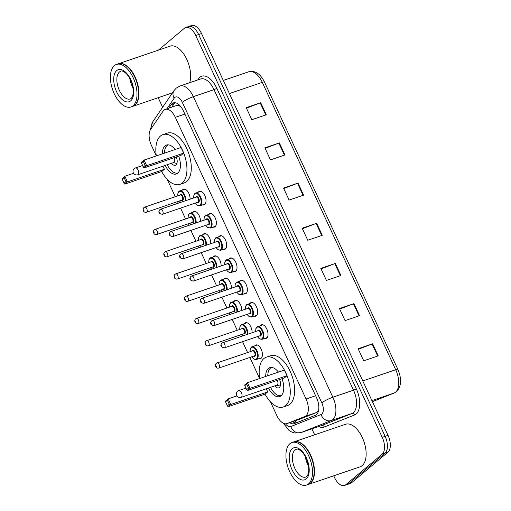 <?xml version="1.0" encoding="UTF-8"?>
<svg xmlns="http://www.w3.org/2000/svg" width="511" height="511" viewBox="0 0 511 511"><rect width="100%" height="100%" fill="white"/><g stroke="black" fill="none" stroke-linecap="round" stroke-linejoin="round"><path stroke-width="0.77" d="M254.753 345.819A7.192 3.769 71.2 0 1 255.187 345.353A7.192 3.769 71.2 0 1 255.851 344.97A7.192 3.769 71.2 0 1 261.485 349.888A7.192 3.769 71.2 0 1 261.153 358.211A7.192 3.769 71.2 0 1 260.489 358.588A7.192 3.769 71.2 0 1 259.103 358.588M244.424 323.559A7.192 3.769 71.2 0 1 244.852 323.093A7.192 3.769 71.2 0 1 245.516 322.709A7.192 3.769 71.2 0 1 250.026 325.437A7.192 3.769 71.2 0 1 252.076 332.738M234.089 301.298A7.192 3.769 71.2 0 1 234.523 300.832A7.192 3.769 71.2 0 1 235.188 300.449A7.192 3.769 71.2 0 1 239.691 303.176A7.192 3.769 71.2 0 1 241.748 310.477M223.754 279.038A7.192 3.769 71.2 0 1 224.188 278.572A7.192 3.769 71.2 0 1 224.853 278.188A7.192 3.769 71.2 0 1 229.356 280.916A7.192 3.769 71.2 0 1 231.413 288.217M213.426 256.778A7.192 3.769 71.2 0 1 213.854 256.311A7.192 3.769 71.2 0 1 214.518 255.928A7.192 3.769 71.2 0 1 219.027 258.655A7.192 3.769 71.2 0 1 221.078 265.956M203.091 234.517A7.192 3.769 71.2 0 1 203.525 234.051A7.192 3.769 71.2 0 1 204.189 233.668A7.192 3.769 71.2 0 1 208.692 236.395A7.192 3.769 71.2 0 1 210.749 243.696M192.756 212.257A7.192 3.769 71.2 0 1 193.19 211.79A7.192 3.769 71.2 0 1 193.854 211.407A7.192 3.769 71.2 0 1 198.357 214.135A7.192 3.769 71.2 0 1 200.414 221.435M182.427 189.996A7.192 3.769 71.2 0 1 182.855 189.53A7.192 3.769 71.2 0 1 183.519 189.147A7.192 3.769 71.2 0 1 188.022 191.874A7.192 3.769 71.2 0 1 190.079 199.175M198.357 192.079A7.192 3.769 71.2 0 1 198.792 191.612A7.192 3.769 71.2 0 1 199.456 191.235A7.192 3.769 71.2 0 1 205.09 196.147A7.192 3.769 71.2 0 1 204.758 204.47A7.192 3.769 71.2 0 1 204.093 204.847A7.192 3.769 71.2 0 1 202.707 204.847M208.692 214.339A7.192 3.769 71.2 0 1 209.127 213.873A7.192 3.769 71.2 0 1 209.791 213.496A7.192 3.769 71.2 0 1 215.425 218.408A7.192 3.769 71.2 0 1 215.093 226.731A7.192 3.769 71.2 0 1 214.428 227.108A7.192 3.769 71.2 0 1 213.042 227.108M239.691 281.12A7.192 3.769 71.2 0 1 240.125 280.654A7.192 3.769 71.2 0 1 240.79 280.277A7.192 3.769 71.2 0 1 246.423 285.189A7.192 3.769 71.2 0 1 246.091 293.512A7.192 3.769 71.2 0 1 245.427 293.889A7.192 3.769 71.2 0 1 244.041 293.889M260.355 325.641A7.192 3.769 71.2 0 1 260.789 325.175A7.192 3.769 71.2 0 1 261.453 324.798A7.192 3.769 71.2 0 1 267.087 329.71A7.192 3.769 71.2 0 1 266.755 338.033A7.192 3.769 71.2 0 1 266.09 338.41A7.192 3.769 71.2 0 1 264.704 338.41M250.026 303.381A7.192 3.769 71.2 0 1 250.454 302.914A7.192 3.769 71.2 0 1 251.118 302.538A7.192 3.769 71.2 0 1 256.758 307.45A7.192 3.769 71.2 0 1 256.426 315.772A7.192 3.769 71.2 0 1 255.762 316.149A7.192 3.769 71.2 0 1 254.376 316.149M229.356 258.86A7.192 3.769 71.2 0 1 229.79 258.394A7.192 3.769 71.2 0 1 230.455 258.017A7.192 3.769 71.2 0 1 236.088 262.929A7.192 3.769 71.2 0 1 235.756 271.252A7.192 3.769 71.2 0 1 235.092 271.628A7.192 3.769 71.2 0 1 233.706 271.628M219.027 236.599A7.192 3.769 71.2 0 1 219.455 236.133A7.192 3.769 71.2 0 1 220.12 235.756A7.192 3.769 71.2 0 1 225.76 240.668A7.192 3.769 71.2 0 1 225.428 248.991A7.192 3.769 71.2 0 1 224.763 249.368A7.192 3.769 71.2 0 1 223.377 249.368M270.46 401.812L276.879 415.641A13.484 7.065 -108.8 0 0 286.914 423.625L298.871 419.55L316.667 412.473L318.621 410.352M286.914 423.625A13.484 7.065 -108.8 0 0 287.086 423.562L304.888 416.491A13.484 7.065 -108.8 0 0 305.961 415.845A13.484 7.065 -108.8 0 0 306.051 399.008L175.311 117.351A13.484 7.065 -108.8 0 0 165.27 109.367A13.484 7.065 -108.8 0 0 163.124 111.085L150.585 129.5A13.484 7.065 -108.8 0 0 151.397 145.316L156.321 155.919A26.297 13.778 71.2 0 1 160.486 136.003A26.297 13.778 71.2 0 1 162.913 134.617A26.297 13.778 71.2 0 1 183.526 152.591A26.297 13.778 71.2 0 1 182.306 183.015A26.297 13.778 71.2 0 1 179.878 184.401A26.297 13.778 71.2 0 1 161.68 171.549M180.856 106.697A4.497 2.357 -108.8 0 0 180.817 106.697L178.761 105.585L176.755 105.451L165.27 109.367M167.129 179.208L175.254 196.716M177.541 201.634L178.269 203.199M180.549 208.124L185.589 218.976M187.876 223.895L188.597 225.46M190.884 230.384L195.924 241.237M198.204 246.155L198.932 247.72M201.219 252.645L206.252 263.497M208.539 268.416L209.267 269.98M211.548 274.905L216.587 285.758M218.874 290.676L219.602 292.241M221.883 297.166L226.922 308.018M229.203 312.936L229.931 314.501M232.218 319.426L237.251 330.278M239.538 335.197L240.266 336.762M242.546 341.687L247.586 352.539M249.873 357.457L259.645 378.523M289.724 422.667A13.484 7.065 -108.8 0 0 294.317 423.651A13.484 7.065 -108.8 0 0 294.489 423.587L315.402 415.277A13.484 7.065 -108.8 0 0 316.475 414.625A13.484 7.065 -108.8 0 0 316.565 397.794L183.392 110.906A13.484 7.065 -108.8 0 0 173.357 102.915A13.484 7.065 -108.8 0 0 171.211 104.64L168.815 108.16M158.346 50.161L184.445 28.239A13.484 7.065 71.2 0 1 185.691 27.524A13.484 7.065 71.2 0 1 195.726 35.515L382.247 437.327A13.484 7.065 71.2 0 1 382.151 454.158L345.755 484.741A13.484 7.065 71.2 0 1 344.51 485.45A13.484 7.065 71.2 0 1 334.469 477.466L333.702 475.811M314.667 434.81L311.908 428.857M162.645 107.291L158.193 97.703M187.345 27.249A13.484 7.065 71.2 0 1 188.591 26.54L191.491 25.55A13.484 7.065 71.2 0 1 201.526 33.534L388.041 435.353A13.484 7.065 71.2 0 1 387.951 452.184L351.555 482.761L348.655 483.751A13.484 7.065 71.2 0 1 347.41 484.46A13.484 7.065 71.2 0 0 348.655 483.751L385.051 453.174L348.655 483.751L345.755 484.741M388.041 435.353L385.141 436.337A13.484 7.065 71.2 0 1 385.051 453.174A13.484 7.065 71.2 0 0 385.141 436.337L198.626 34.524L385.141 436.337L382.247 437.327M188.591 26.54A13.484 7.065 71.2 0 1 198.626 34.524A13.484 7.065 71.2 0 0 188.591 26.54L185.691 27.524M171.715 107.169L174.11 103.65A13.484 7.065 71.2 0 1 174.909 102.724M296.348 422.846A13.484 7.065 71.2 0 1 292.624 421.684M246.455 108.172L260.188 102.909A3.596 0.613 -24.9 0 1 260.712 102.717L246.219 107.661L251.814 119.715L266.308 114.777L260.712 102.717M265.107 148.35L278.84 143.093A3.596 0.613 -24.9 0 1 279.364 142.901L264.87 147.839L270.466 159.892L284.959 154.954L279.364 142.901M283.758 188.533L297.491 183.277A3.596 0.613 -24.9 0 1 298.015 183.085L283.522 188.022L289.117 200.076L303.611 195.138L298.015 183.085M358.364 349.256L372.097 343.999A3.596 0.613 -24.9 0 1 372.621 343.807L358.128 348.745L363.723 360.804L378.217 355.86L372.621 343.807M339.713 309.078L353.446 303.815A3.596 0.613 -24.9 0 1 353.97 303.63L339.476 308.567L345.072 320.621L359.565 315.683L353.97 303.63M321.061 268.895L334.794 263.638A3.596 0.613 -24.9 0 1 335.318 263.446L320.825 268.384L326.42 280.437L340.914 275.499L335.318 263.446M302.41 228.711L316.143 223.454A3.596 0.613 -24.9 0 1 316.667 223.262L302.173 228.206L307.769 240.259L322.262 235.316L316.667 223.262M351.555 482.761A13.484 7.065 71.2 0 1 350.303 483.476L344.51 485.45M293.78 441.926A22.478 11.779 71.2 0 1 293.966 441.862A22.478 11.779 71.2 0 1 311.576 457.224A22.478 11.779 71.2 0 1 310.535 483.227A22.478 11.779 71.2 0 1 308.459 484.415A22.478 11.779 71.2 0 1 308.28 484.473M293.966 441.862L345.608 424.264A22.478 11.779 71.2 0 1 363.219 439.632A22.478 11.779 71.2 0 1 362.184 465.63A22.478 11.779 71.2 0 1 360.102 466.818L308.459 484.415M302.078 444.219A22.254 11.657 71.2 0 1 302.161 444.283A22.254 11.657 71.2 0 1 313.479 477.491A22.254 11.657 71.2 0 1 313.447 477.593M291.973 442.539L293.601 441.983A22.478 11.779 71.2 0 1 301.995 444.148A22.478 11.779 71.2 0 1 313.422 477.696A22.478 11.779 71.2 0 1 310.177 483.349A22.478 11.779 71.2 0 1 308.101 484.537L306.466 485.092A22.478 11.779 71.2 0 1 288.856 469.724A22.478 11.779 71.2 0 1 289.89 443.727A22.478 11.779 71.2 0 1 291.973 442.539A22.478 11.779 71.2 0 1 309.583 457.907A22.478 11.779 71.2 0 1 308.542 483.904A22.478 11.779 71.2 0 1 306.466 485.092M308.497 465.943A14.659 7.678 71.2 0 1 305.271 456.47M259.677 378.51A26.297 13.778 71.2 0 1 263.817 358.607A26.297 13.778 71.2 0 1 266.244 357.221A26.297 13.778 71.2 0 1 286.85 375.195A26.297 13.778 71.2 0 1 285.636 405.619A26.297 13.778 71.2 0 1 283.209 407.005A26.297 13.778 71.2 0 1 265.005 394.153M266.244 357.221L270.594 355.739A26.297 13.778 71.2 0 1 291.2 373.72A26.297 13.778 71.2 0 1 289.986 404.137A26.297 13.778 71.2 0 1 287.552 405.523L283.209 407.005M282.021 378.74A15.285 8.01 71.2 0 1 281.069 395.776A15.285 8.01 71.2 0 1 279.651 396.581A15.285 8.01 71.2 0 1 268.518 388.028M265.682 376.466A15.285 8.01 71.2 0 1 268.384 368.45A15.285 8.01 71.2 0 1 269.795 367.645A15.285 8.01 71.2 0 1 278.438 372.117M248.544 388.079L246.679 384.061L244.782 385.652L246.647 389.669L248.544 388.079L250.02 388.315L247.369 390.545L284.333 377.948L286.99 375.719L284.378 370.098L247.413 382.688L250.02 388.315L286.99 375.719M225.523 401.831L227.389 405.855L229.286 404.258L227.421 400.241L225.523 401.831L225.498 401.103L228.149 398.874L230.761 404.495L228.104 406.73L265.075 394.134L267.726 391.905L266.282 388.788M244.782 385.652L244.756 384.917L247.413 382.688L246.679 384.061M229.286 404.258L230.761 404.495L267.726 391.905M227.421 400.241L228.149 398.874L236.893 395.891M228.104 406.73L227.389 405.855M247.369 390.545L246.647 389.669M267.764 375.757A14.832 7.774 71.2 0 1 270.383 368.239A14.832 7.774 71.2 0 1 271.75 367.454A14.832 7.774 71.2 0 1 271.763 367.454L271.763 367.454M274.867 385.862A6.745 3.532 -108.8 0 0 278.712 387.881A6.745 3.532 -108.8 0 0 279.332 387.523A6.745 3.532 -108.8 0 0 279.581 379.571M281.318 395.54L281.331 395.533A14.832 7.774 71.2 0 1 281.318 395.54A14.832 7.774 71.2 0 1 270.562 387.332M241.096 397.373A3.596 1.884 -108.8 0 0 241.428 397.181A3.596 1.884 -108.8 0 0 241.448 392.691A3.596 1.884 -108.8 0 0 238.771 390.564A3.596 3.596 0 0 0 236.67 395.482A3.596 3.596 0 0 0 241.096 397.373L276.975 385.147A3.596 1.884 -108.8 0 0 277.307 384.955A3.596 1.884 -108.8 0 0 277.275 380.356M118.271 63.818A22.478 11.779 71.2 0 1 118.45 63.754A22.478 11.779 71.2 0 1 136.067 79.122A22.478 11.779 71.2 0 1 135.025 105.119A22.478 11.779 71.2 0 1 132.949 106.307A22.478 11.779 71.2 0 1 132.764 106.365M118.45 63.754L170.093 46.156A22.478 11.779 71.2 0 1 185.806 57.43A22.478 11.779 71.2 0 1 189.67 82.712M126.568 66.111A22.254 11.657 71.2 0 1 126.651 66.174A22.254 11.657 71.2 0 1 137.964 99.383A22.254 11.657 71.2 0 1 137.938 99.485M116.457 64.437L118.092 63.881A22.478 11.779 71.2 0 1 126.479 66.047A22.478 11.779 71.2 0 1 137.913 99.588A22.478 11.779 71.2 0 1 134.661 105.247A22.478 11.779 71.2 0 1 132.585 106.429L130.957 106.984A22.478 11.779 71.2 0 1 113.34 91.622A22.478 11.779 71.2 0 1 114.381 65.619A22.478 11.779 71.2 0 1 116.457 64.437A22.478 11.779 71.2 0 1 134.074 79.799A22.478 11.779 71.2 0 1 133.032 105.803A22.478 11.779 71.2 0 1 130.957 106.984M132.981 87.835A14.659 7.678 71.2 0 1 129.756 78.362M162.913 134.617L167.263 133.135A26.297 13.778 71.2 0 1 187.869 151.109A26.297 13.778 71.2 0 1 186.656 181.533A26.297 13.778 71.2 0 1 184.222 182.919L179.878 184.401M178.69 156.136A15.285 8.01 71.2 0 1 177.739 173.172A15.285 8.01 71.2 0 1 176.327 173.976A15.285 8.01 71.2 0 1 165.187 165.423M162.351 153.862A15.285 8.01 71.2 0 1 165.053 145.846A15.285 8.01 71.2 0 1 166.465 145.041A15.285 8.01 71.2 0 1 175.107 149.512M145.213 165.475L143.348 161.457L141.451 163.047L143.316 167.065L145.213 165.475L146.695 165.711L144.038 167.94L181.003 155.344L183.66 153.115L181.047 147.487L144.083 160.084L146.695 165.711L183.66 153.115M122.193 179.227L124.058 183.245L125.955 181.654L124.09 177.636L122.193 179.227L122.167 178.499L124.818 176.269L127.431 181.89L124.78 184.12L161.744 171.53L164.395 169.301L162.952 166.184M141.451 163.047L141.426 162.313L144.083 160.084L143.348 161.457M125.955 181.654L127.431 181.89L164.395 169.301M124.09 177.636L124.818 176.269L133.563 173.286M124.78 184.12L124.058 183.245M144.038 167.94L143.316 167.065M164.433 153.153A14.832 7.774 71.2 0 1 167.052 145.629A14.832 7.774 71.2 0 1 168.426 144.849A14.832 7.774 71.2 0 1 168.438 144.843L168.438 144.843M171.536 163.258A6.745 3.532 -108.8 0 0 175.382 165.277A6.745 3.532 -108.8 0 0 176.008 164.919A6.745 3.532 -108.8 0 0 176.257 156.966M177.994 172.935L178.007 172.929A14.832 7.774 71.2 0 1 177.994 172.935A14.832 7.774 71.2 0 1 167.231 164.727M137.766 174.768A3.596 1.884 -108.8 0 0 138.098 174.577A3.596 1.884 -108.8 0 0 138.123 170.086A3.596 1.884 -108.8 0 0 135.441 167.959A3.596 3.596 0 0 0 133.339 172.878A3.596 3.596 0 0 0 137.766 174.768L173.644 162.543A3.596 1.884 -108.8 0 0 173.976 162.351A3.596 1.884 -108.8 0 0 173.944 157.752M316.667 412.473L304.888 416.491M178.25 104.11A13.484 10.686 34.3 0 0 178.761 105.585M295.039 420.86A13.484 11.485 68.3 0 0 296.789 422.667M315.613 395.75L306.051 399.008M298.871 419.55L287.086 423.562M184.873 114.094L175.311 117.351M285.483 423.823A8.994 4.714 -108.8 0 0 290.791 426.551L321.042 414.53A8.994 4.714 -108.8 0 0 321.758 414.095A8.994 4.714 -108.8 0 0 321.821 402.879L182.306 102.321A8.994 4.714 -108.8 0 0 174.788 97.467A8.994 4.714 -108.8 0 0 174.187 98.144L166.925 108.798M182.306 102.321A8.994 1.527 155.1 0 1 193.35 96.662L332.859 397.219A17.981 9.422 71.2 0 1 332.738 419.665A17.981 9.422 71.2 0 1 331.307 420.527L351.964 413.488A17.981 9.422 -108.8 0 0 353.395 412.626A17.981 9.422 -108.8 0 0 353.516 390.18L214.007 89.623A17.981 9.422 -108.8 0 0 200.625 78.975L179.968 86.014A17.981 9.422 71.2 0 1 193.35 96.662L214.007 89.623A2.248 0.383 -24.9 0 0 216.766 88.211L356.276 388.769A2.248 0.383 -24.9 0 1 353.516 390.18L332.859 397.219A8.994 1.527 155.1 0 0 321.821 402.879M179.968 86.014L176.25 88.116L174.002 90.613A8.994 7.122 34.3 0 0 174.187 98.144M356.276 388.769A20.229 10.597 71.2 0 1 356.141 414.019A20.229 10.597 71.2 0 1 354.532 414.989L324.274 427.011A20.229 10.597 71.2 0 1 318.698 426.544M197.7 79.972L198.485 78.815A20.229 10.597 71.2 0 1 216.766 88.211M382.151 454.158L387.951 452.184M195.726 35.515L201.526 33.534M321.042 414.53A8.994 7.652 68.3 0 0 331.307 420.527L301.056 432.549L321.713 425.516L351.964 413.488A2.248 1.916 -111.7 0 1 354.532 414.989M290.791 426.551A8.994 7.652 68.3 0 0 301.056 432.549A17.981 9.422 71.2 0 1 300.819 432.638L321.476 425.599A17.981 9.422 -108.8 0 0 321.713 425.516A2.248 1.916 -111.7 0 1 324.274 427.011M198.485 78.815A2.248 1.782 -145.7 0 1 198.766 79.607M174.002 90.613L152.693 121.912A8.994 7.122 34.3 0 0 151.997 127.431M174.11 103.65L171.211 104.64M394.294 392.985A4.497 3.826 68.3 0 1 394.141 393.036A17.981 9.422 -108.8 0 0 395.571 392.173A17.981 9.422 -108.8 0 0 395.699 369.734A4.497 0.767 -24.9 0 1 397.877 369.434C401.87 378.875 401.448 386.265 396.6 391.598L394.294 392.985L372.41 401.678L394.141 393.036L371.919 400.611M362.791 380.944L395.699 369.734L262.303 82.354A17.981 9.422 -108.8 0 0 248.921 71.706C255.232 70.365 260.425 73.814 264.481 82.054A4.497 0.767 155.1 0 0 262.303 82.354L229.394 93.57M316.143 223.454L321.732 235.501M334.794 263.638L340.383 275.678M353.446 303.815L359.035 315.862M372.097 343.999L377.686 356.046M297.491 183.277L303.08 195.317M278.84 143.093L284.429 155.14M260.188 102.909L265.777 114.956M294.949 450.095A14.659 7.678 71.2 0 1 296.303 449.322C298.073 448 304.154 451.967 307.277 461.043C309.449 468.625 309.225 473.812 306.6 476.591L305.757 477.076A14.659 7.678 71.2 0 1 294.272 467.054A14.659 7.678 71.2 0 1 294.949 450.095M292.203 448.703A16.908 8.859 71.2 0 1 306.351 457.824A16.908 8.859 71.2 0 1 306.23 478.928A16.908 8.859 71.2 0 1 292.088 469.807A16.908 8.859 71.2 0 1 292.203 448.703M119.44 71.994A14.659 7.678 71.2 0 1 120.794 71.221C122.563 69.892 128.638 73.865 131.768 82.935C133.939 90.517 133.716 95.704 131.084 98.482L130.248 98.968A14.659 7.678 71.2 0 1 118.756 88.946A14.659 7.678 71.2 0 1 119.44 71.994M116.693 70.601A16.908 8.859 71.2 0 1 130.835 79.722A16.908 8.859 71.2 0 1 130.72 100.82A16.908 8.859 71.2 0 1 116.578 91.699A16.908 8.859 71.2 0 1 116.693 70.601M256.988 326.938A6.745 3.532 71.2 0 1 257.614 326.58A6.745 3.532 71.2 0 1 262.897 331.192A6.745 3.532 71.2 0 1 262.584 338.991A6.745 3.532 71.2 0 1 261.958 339.342L259.301 338.748L257.397 336.628M257.474 336.602A6.292 3.296 -108.8 0 0 262.034 338.71A6.292 3.296 -108.8 0 0 262.079 330.853A6.292 3.296 -108.8 0 0 256.816 327.462A6.292 3.296 -108.8 0 0 255.736 331.492M257.748 330.809A3.149 1.648 71.2 0 1 258.119 330.272A3.149 1.648 71.2 0 1 260.751 331.971A3.149 1.648 71.2 0 1 260.731 335.899A3.149 1.648 71.2 0 1 259.492 335.912M224.412 347.863L259.933 335.759A2.696 1.412 -108.8 0 0 260.182 335.618A2.696 1.412 -108.8 0 0 260.303 332.501A2.696 1.412 -108.8 0 0 258.189 330.655L222.675 342.76A2.696 1.412 71.2 0 1 224.789 344.599A2.696 1.412 71.2 0 1 224.661 347.723A2.696 1.412 71.2 0 1 224.412 347.863C220.765 347.212 219.934 345.653 221.915 343.188L222.675 342.76A2.696 1.412 71.2 0 0 222.426 342.9M221.544 345.525L221.921 346.33L221.544 345.525M246.653 304.677A6.745 3.532 71.2 0 1 247.279 304.32A6.745 3.532 71.2 0 1 252.562 308.931A6.745 3.532 71.2 0 1 252.249 316.731A6.745 3.532 71.2 0 1 251.629 317.082L248.966 316.488L247.062 314.367M247.139 314.342A6.292 3.296 -108.8 0 0 251.699 316.45A6.292 3.296 -108.8 0 0 251.744 308.593A6.292 3.296 -108.8 0 0 246.481 305.201A6.292 3.296 -108.8 0 0 245.401 309.232M247.42 308.548A3.149 1.648 71.2 0 1 247.784 308.012A3.149 1.648 71.2 0 1 250.416 309.711A3.149 1.648 71.2 0 1 250.396 313.639A3.149 1.648 71.2 0 1 249.157 313.652M214.083 325.603L249.598 313.499A2.696 1.412 -108.8 0 0 249.847 313.358A2.696 1.412 -108.8 0 0 249.975 310.241A2.696 1.412 -108.8 0 0 247.861 308.395L212.34 320.499A2.696 1.412 71.2 0 1 214.454 322.339A2.696 1.412 71.2 0 1 214.333 325.462A2.696 1.412 71.2 0 1 214.083 325.603C210.436 324.951 209.599 323.393 211.58 320.927L212.34 320.499A2.696 1.412 71.2 0 0 212.091 320.64M211.215 323.265L211.586 324.07L211.215 323.265M236.325 282.417A6.745 3.532 71.2 0 1 236.944 282.059A6.745 3.532 71.2 0 1 242.233 286.671A6.745 3.532 71.2 0 1 241.92 294.47A6.745 3.532 71.2 0 1 241.294 294.821L238.637 294.227L236.734 292.107M236.81 292.081A6.292 3.296 -108.8 0 0 241.371 294.189A6.292 3.296 -108.8 0 0 241.409 286.332A6.292 3.296 -108.8 0 0 236.146 282.941A6.292 3.296 -108.8 0 0 235.066 286.971M237.085 286.288A3.149 1.648 71.2 0 1 237.455 285.751A3.149 1.648 71.2 0 1 240.087 287.45A3.149 1.648 71.2 0 1 240.061 291.379A3.149 1.648 71.2 0 1 238.822 291.391M203.748 303.342L239.263 291.238A2.696 1.412 -108.8 0 0 239.512 291.098A2.696 1.412 -108.8 0 0 239.64 287.98A2.696 1.412 -108.8 0 0 237.526 286.134L202.011 298.239A2.696 1.412 71.2 0 1 204.125 300.078A2.696 1.412 71.2 0 1 203.998 303.202A2.696 1.412 71.2 0 1 203.748 303.342C200.101 302.691 199.264 301.132 201.245 298.667L202.011 298.239A2.696 1.412 71.2 0 0 201.762 298.379M200.88 301.005L201.251 301.809L200.88 301.005M225.99 260.156A6.745 3.532 71.2 0 1 226.616 259.799A6.745 3.532 71.2 0 1 231.898 264.411A6.745 3.532 71.2 0 1 231.585 272.21A6.745 3.532 71.2 0 1 230.959 272.561L228.302 271.967L226.399 269.846M226.475 269.821A6.292 3.296 -108.8 0 0 231.036 271.929A6.292 3.296 -108.8 0 0 231.081 264.072A6.292 3.296 -108.8 0 0 225.811 260.68A6.292 3.296 -108.8 0 0 224.738 264.711M226.75 264.027A3.149 1.648 71.2 0 1 227.12 263.491A3.149 1.648 71.2 0 1 229.752 265.19A3.149 1.648 71.2 0 1 229.733 269.118A3.149 1.648 71.2 0 1 228.494 269.131M193.414 281.082L228.934 268.978A2.696 1.412 -108.8 0 0 229.184 268.837A2.696 1.412 -108.8 0 0 229.305 265.72A2.696 1.412 -108.8 0 0 227.191 263.874L191.676 275.978A2.696 1.412 71.2 0 1 193.79 277.818A2.696 1.412 71.2 0 1 193.663 280.941A2.696 1.412 71.2 0 1 193.414 281.082C189.766 280.43 188.936 278.872 190.916 276.406L191.676 275.978A2.696 1.412 71.2 0 0 191.427 276.119M190.546 278.744L190.922 279.549L190.546 278.744M215.655 237.896A6.745 3.532 71.2 0 1 216.281 237.538A6.745 3.532 71.2 0 1 221.563 242.15A6.745 3.532 71.2 0 1 221.25 249.949A6.745 3.532 71.2 0 1 220.631 250.301L217.967 249.707L216.064 247.586M216.14 247.56A6.292 3.296 -108.8 0 0 220.701 249.668A6.292 3.296 -108.8 0 0 220.746 241.812A6.292 3.296 -108.8 0 0 215.482 238.42A6.292 3.296 -108.8 0 0 214.403 242.45M216.421 241.767A3.149 1.648 71.2 0 1 216.785 241.23A3.149 1.648 71.2 0 1 219.417 242.929A3.149 1.648 71.2 0 1 219.398 246.858A3.149 1.648 71.2 0 1 218.159 246.87M183.085 258.822L218.599 246.717A2.696 1.412 -108.8 0 0 218.849 246.577A2.696 1.412 -108.8 0 0 218.976 243.46A2.696 1.412 -108.8 0 0 216.862 241.614L181.341 253.718A2.696 1.412 71.2 0 1 183.455 255.557A2.696 1.412 71.2 0 1 183.334 258.681A2.696 1.412 71.2 0 1 183.085 258.822C179.438 258.17 178.601 256.611 180.581 254.146L181.341 253.718A2.696 1.412 71.2 0 0 181.092 253.858M180.217 256.484L180.587 257.288L180.217 256.484M205.326 215.636A6.745 3.532 71.2 0 1 205.946 215.278A6.745 3.532 71.2 0 1 211.228 219.883A6.745 3.532 71.2 0 1 210.922 227.689A6.745 3.532 71.2 0 1 210.296 228.04L207.638 227.446L205.735 225.325M205.812 225.3A6.292 3.296 -108.8 0 0 210.372 227.408A6.292 3.296 -108.8 0 0 210.411 219.551A6.292 3.296 -108.8 0 0 205.147 216.159A6.292 3.296 -108.8 0 0 204.068 220.19M206.086 219.506A3.149 1.648 71.2 0 1 206.45 218.97A3.149 1.648 71.2 0 1 209.088 220.669A3.149 1.648 71.2 0 1 209.063 224.597A3.149 1.648 71.2 0 1 207.824 224.61M172.75 236.561L208.264 224.457A2.696 1.412 -108.8 0 0 208.514 224.316A2.696 1.412 -108.8 0 0 208.641 221.199A2.696 1.412 -108.8 0 0 206.527 219.353L171.013 231.457A2.696 1.412 71.2 0 1 173.127 233.297A2.696 1.412 71.2 0 1 172.999 236.421A2.696 1.412 71.2 0 1 172.75 236.561C169.103 235.91 168.266 234.351 170.246 231.885L171.013 231.457A2.696 1.412 71.2 0 0 170.763 231.598M169.882 234.223L170.252 235.028L169.882 234.223M194.991 193.369A6.745 3.532 71.2 0 1 195.611 193.017A6.745 3.532 71.2 0 1 200.9 197.623A6.745 3.532 71.2 0 1 200.587 205.428A6.745 3.532 71.2 0 1 199.961 205.78L197.303 205.186L195.4 203.065M195.477 203.039A6.292 3.296 -108.8 0 0 200.037 205.147A6.292 3.296 -108.8 0 0 200.082 197.291A6.292 3.296 -108.8 0 0 194.812 193.899A6.292 3.296 -108.8 0 0 193.733 197.929M195.751 197.246A3.149 1.648 71.2 0 1 196.122 196.709A3.149 1.648 71.2 0 1 198.753 198.409A3.149 1.648 71.2 0 1 198.734 202.337A3.149 1.648 71.2 0 1 197.495 202.35M162.415 214.301L197.936 202.196A2.696 1.412 -108.8 0 0 198.185 202.056A2.696 1.412 -108.8 0 0 198.306 198.939A2.696 1.412 -108.8 0 0 196.192 197.093L160.678 209.197A2.696 1.412 71.2 0 1 162.792 211.037A2.696 1.412 71.2 0 1 162.664 214.16A2.696 1.412 71.2 0 1 162.415 214.301C158.768 213.649 157.937 212.091 159.917 209.625L160.678 209.197A2.696 1.412 71.2 0 0 160.428 209.338M159.547 211.963L159.924 212.768L159.547 211.963M251.386 347.11A6.745 3.532 71.2 0 1 252.012 346.758A6.745 3.532 71.2 0 1 257.295 351.364A6.745 3.532 71.2 0 1 256.982 359.169A6.745 3.532 71.2 0 1 256.362 359.52L261.587 357.738M251.872 356.774A6.292 3.296 -108.8 0 0 256.433 358.888A6.292 3.296 -108.8 0 0 256.477 351.031A6.292 3.296 -108.8 0 0 251.214 347.64A6.292 3.296 -108.8 0 0 250.135 351.67M252.147 350.98A3.149 1.648 71.2 0 1 252.517 350.45A3.149 1.648 71.2 0 1 255.149 352.149A3.149 1.648 71.2 0 1 255.13 356.078A3.149 1.648 71.2 0 1 253.89 356.09M254.331 355.937A2.696 1.412 -108.8 0 0 254.58 355.797A2.696 1.412 -108.8 0 0 254.702 352.679A2.696 1.412 -108.8 0 0 252.587 350.833L217.073 362.931A2.696 1.412 71.2 0 1 219.187 364.777A2.696 1.412 71.2 0 1 219.066 367.901A2.696 1.412 71.2 0 1 218.817 368.041L254.331 355.937M216.824 363.078A2.696 1.412 71.2 0 1 217.073 362.931L216.313 363.366C214.703 364.592 215.342 368.878 218.817 368.041M216.319 366.508L215.942 365.704L216.319 366.508M241.051 324.849A6.745 3.532 71.2 0 1 241.677 324.498A6.745 3.532 71.2 0 1 245.989 327.187A6.745 3.532 71.2 0 1 247.803 334.194M247.139 334.424A6.292 3.296 -108.8 0 0 245.267 327.225A6.292 3.296 -108.8 0 0 240.879 325.379A6.292 3.296 -108.8 0 0 239.8 329.41M241.818 328.72A3.149 1.648 71.2 0 1 242.182 328.19A3.149 1.648 71.2 0 1 244.814 329.889A3.149 1.648 71.2 0 1 244.795 333.817A3.149 1.648 71.2 0 1 243.555 333.83M243.996 333.677A2.696 1.412 -108.8 0 0 244.245 333.536A2.696 1.412 -108.8 0 0 244.373 330.419A2.696 1.412 -108.8 0 0 242.259 328.573L206.738 340.671A2.696 1.412 71.2 0 1 208.852 342.517A2.696 1.412 71.2 0 1 208.731 345.64A2.696 1.412 71.2 0 1 208.482 345.781L243.996 333.677M206.489 340.818A2.696 1.412 71.2 0 1 206.738 340.671L205.978 341.105C204.368 342.332 205.007 346.618 208.482 345.781M205.984 344.248L205.614 343.443L205.984 344.248M241.537 334.513A6.292 3.296 -108.8 0 0 242.687 335.938M230.723 302.589A6.745 3.532 71.2 0 1 231.342 302.237A6.745 3.532 71.2 0 1 235.654 304.926A6.745 3.532 71.2 0 1 237.468 311.934M236.804 312.164A6.292 3.296 -108.8 0 0 234.932 304.965A6.292 3.296 -108.8 0 0 230.544 303.119A6.292 3.296 -108.8 0 0 229.465 307.149M231.483 306.459A3.149 1.648 71.2 0 1 231.853 305.929A3.149 1.648 71.2 0 1 234.485 307.628A3.149 1.648 71.2 0 1 234.46 311.557A3.149 1.648 71.2 0 1 233.22 311.569M233.661 311.416A2.696 1.412 -108.8 0 0 233.91 311.276A2.696 1.412 -108.8 0 0 234.038 308.159A2.696 1.412 -108.8 0 0 231.924 306.313L196.409 318.41A2.696 1.412 71.2 0 1 198.524 320.256A2.696 1.412 71.2 0 1 198.396 323.38A2.696 1.412 71.2 0 1 198.147 323.52L233.661 311.416M196.16 318.557A2.696 1.412 71.2 0 1 196.409 318.41L195.643 318.845C194.039 320.071 194.678 324.357 198.147 323.52M195.649 321.987L195.279 321.183L195.649 321.987M231.208 312.253A6.292 3.296 -108.8 0 0 232.358 313.677M220.388 280.328A6.745 3.532 71.2 0 1 221.014 279.977A6.745 3.532 71.2 0 1 225.325 282.666A6.745 3.532 71.2 0 1 227.14 289.673M226.469 289.903A6.292 3.296 -108.8 0 0 224.597 282.704A6.292 3.296 -108.8 0 0 220.209 280.858A6.292 3.296 -108.8 0 0 219.136 284.889M221.148 284.199A3.149 1.648 71.2 0 1 221.519 283.669A3.149 1.648 71.2 0 1 224.15 285.368A3.149 1.648 71.2 0 1 224.131 289.296A3.149 1.648 71.2 0 1 222.892 289.309M223.333 289.156A2.696 1.412 -108.8 0 0 223.582 289.015A2.696 1.412 -108.8 0 0 223.703 285.898A2.696 1.412 -108.8 0 0 221.589 284.052L186.074 296.15A2.696 1.412 71.2 0 1 188.189 297.996A2.696 1.412 71.2 0 1 188.061 301.12A2.696 1.412 71.2 0 1 187.812 301.26L223.333 289.156M185.825 296.297A2.696 1.412 71.2 0 1 186.074 296.15L185.314 296.584C183.705 297.811 184.343 302.097 187.812 301.26M185.321 299.727L184.944 298.922L185.321 299.727M220.873 289.993A6.292 3.296 -108.8 0 0 222.023 291.417M210.053 258.068A6.745 3.532 71.2 0 1 210.679 257.716A6.745 3.532 71.2 0 1 214.99 260.406A6.745 3.532 71.2 0 1 216.805 267.413M216.14 267.643A6.292 3.296 -108.8 0 0 214.269 260.444A6.292 3.296 -108.8 0 0 209.88 258.598A6.292 3.296 -108.8 0 0 208.801 262.628M210.819 261.939A3.149 1.648 71.2 0 1 211.184 261.408A3.149 1.648 71.2 0 1 213.815 263.108A3.149 1.648 71.2 0 1 213.796 267.036A3.149 1.648 71.2 0 1 212.557 267.049M212.998 266.895A2.696 1.412 -108.8 0 0 213.247 266.755A2.696 1.412 -108.8 0 0 213.374 263.638A2.696 1.412 -108.8 0 0 211.26 261.792L175.739 273.89A2.696 1.412 71.2 0 1 177.854 275.736A2.696 1.412 71.2 0 1 177.732 278.853A2.696 1.412 71.2 0 1 177.483 279L212.998 266.895M175.49 274.037A2.696 1.412 71.2 0 1 175.739 273.89L174.979 274.324C173.37 275.55 174.008 279.836 177.483 279M174.986 277.467L174.615 276.662L174.986 277.467M210.538 267.732A6.292 3.296 -108.8 0 0 211.688 269.156M199.724 235.807A6.745 3.532 71.2 0 1 200.344 235.456A6.745 3.532 71.2 0 1 204.655 238.145A6.745 3.532 71.2 0 1 206.47 245.152M205.805 245.382A6.292 3.296 -108.8 0 0 203.934 238.183A6.292 3.296 -108.8 0 0 199.546 236.338A6.292 3.296 -108.8 0 0 198.466 240.368M200.484 239.678A3.149 1.648 71.2 0 1 200.855 239.148A3.149 1.648 71.2 0 1 203.487 240.847A3.149 1.648 71.2 0 1 203.461 244.775A3.149 1.648 71.2 0 1 202.222 244.788M202.663 244.635A2.696 1.412 -108.8 0 0 202.912 244.494A2.696 1.412 -108.8 0 0 203.039 241.377A2.696 1.412 -108.8 0 0 200.925 239.531L165.411 251.629A2.696 1.412 71.2 0 1 167.525 253.475A2.696 1.412 71.2 0 1 167.397 256.592A2.696 1.412 71.2 0 1 167.148 256.739L202.663 244.635M165.162 251.776A2.696 1.412 71.2 0 1 165.411 251.629L164.644 252.064C163.041 253.29 163.68 257.576 167.148 256.739M164.651 255.206L164.28 254.401L164.651 255.206M200.21 245.472A6.292 3.296 -108.8 0 0 201.353 246.896M189.389 213.547A6.745 3.532 71.2 0 1 190.015 213.196A6.745 3.532 71.2 0 1 194.327 215.885A6.745 3.532 71.2 0 1 196.141 222.892M195.47 223.122A6.292 3.296 -108.8 0 0 193.599 215.923A6.292 3.296 -108.8 0 0 189.211 214.077A6.292 3.296 -108.8 0 0 188.137 218.108M190.149 217.418A3.149 1.648 71.2 0 1 190.52 216.888A3.149 1.648 71.2 0 1 193.152 218.587A3.149 1.648 71.2 0 1 193.132 222.515A3.149 1.648 71.2 0 1 191.893 222.528M192.334 222.374A2.696 1.412 -108.8 0 0 192.583 222.234A2.696 1.412 -108.8 0 0 192.704 219.117A2.696 1.412 -108.8 0 0 190.59 217.271L155.076 229.369A2.696 1.412 71.2 0 1 157.19 231.215A2.696 1.412 71.2 0 1 157.062 234.332A2.696 1.412 71.2 0 1 156.813 234.479L192.334 222.374M154.827 229.516A2.696 1.412 71.2 0 1 155.076 229.369L154.316 229.803C152.706 231.029 153.345 235.316 156.813 234.479M154.322 232.946L153.945 232.141L154.322 232.946M189.875 223.211A6.292 3.296 -108.8 0 0 191.025 224.636M179.054 191.286A6.745 3.532 71.2 0 1 179.68 190.935A6.745 3.532 71.2 0 1 183.992 193.624A6.745 3.532 71.2 0 1 185.806 200.631M185.142 200.861A6.292 3.296 -108.8 0 0 183.27 193.663A6.292 3.296 -108.8 0 0 178.882 191.817A6.292 3.296 -108.8 0 0 177.802 195.847M179.821 195.157A3.149 1.648 71.2 0 1 180.185 194.627A3.149 1.648 71.2 0 1 182.817 196.326A3.149 1.648 71.2 0 1 182.797 200.255A3.149 1.648 71.2 0 1 181.558 200.267M181.999 200.114A2.696 1.412 -108.8 0 0 182.248 199.973A2.696 1.412 -108.8 0 0 182.376 196.856A2.696 1.412 -108.8 0 0 180.262 195.01L144.741 207.108A2.696 1.412 71.2 0 1 146.855 208.954A2.696 1.412 71.2 0 1 146.734 212.071A2.696 1.412 71.2 0 1 146.485 212.218L181.999 200.114M144.492 207.255A2.696 1.412 71.2 0 1 144.741 207.108L143.981 207.543C142.371 208.769 143.01 213.055 146.485 212.218M143.987 210.685L143.617 209.88L143.987 210.685M179.54 200.951A6.292 3.296 -108.8 0 0 180.69 202.375M174.602 103.03L171.805 107.138M152.693 121.912L150.157 130.235M283.407 423.274L288.83 430.192L291.526 431.916L294.873 433.041L300.819 432.638M264.481 82.054L397.877 369.434M248.921 71.706L223.294 80.438M245.932 388.124L238.771 390.564M276.694 385.243L280.245 386.054M132.949 106.307L172.488 92.836M142.601 165.519L135.441 167.959M173.363 162.639L176.915 163.45M255.66 331.518L255.87 328.656L256.886 326.995L262.839 324.798M261.958 339.342L267.189 337.567M245.325 309.257L245.542 306.396L246.551 304.735L252.504 302.538M251.629 317.082L256.854 315.3M234.99 286.997L235.207 284.135L236.223 282.474L242.176 280.277M241.294 294.821L246.526 293.039M224.661 264.736L224.872 261.875L225.888 260.214L231.841 258.017M230.959 272.561L236.191 270.779M214.326 242.476L214.543 239.614L215.553 237.954L221.506 235.756M220.631 250.301L225.856 248.518M203.991 220.215L204.208 217.354L205.224 215.693L211.177 213.496M210.296 228.04L215.527 226.258M193.663 197.955L193.873 195.093L194.889 193.433L200.842 191.235M199.961 205.78L205.192 203.998M257.237 344.976L251.284 347.167L250.269 348.847L250.058 351.696M251.795 356.799L253.699 358.926L255.2 359.603L256.362 359.52M246.902 322.716L240.949 324.907L239.934 326.586L239.723 329.435M241.467 334.539L242.578 335.976M236.574 300.455L230.621 302.646L229.605 304.326L229.388 307.175M231.132 312.278L232.243 313.716M226.239 278.195L220.286 280.386L219.27 282.066L219.059 284.914M220.797 290.018L221.908 291.455M215.904 255.934L209.951 258.125L208.935 259.805L208.724 262.654M210.462 267.758L211.58 269.195M205.575 233.674L199.622 235.865L198.6 237.545L198.389 240.394M200.133 245.497L201.245 246.934M195.24 211.413L189.287 213.604L188.272 215.284L188.061 218.133M189.798 223.237L190.91 224.674M184.905 189.153L178.952 191.344L177.937 193.024L177.726 195.873M179.463 200.976L180.581 202.413"/></g></svg>
